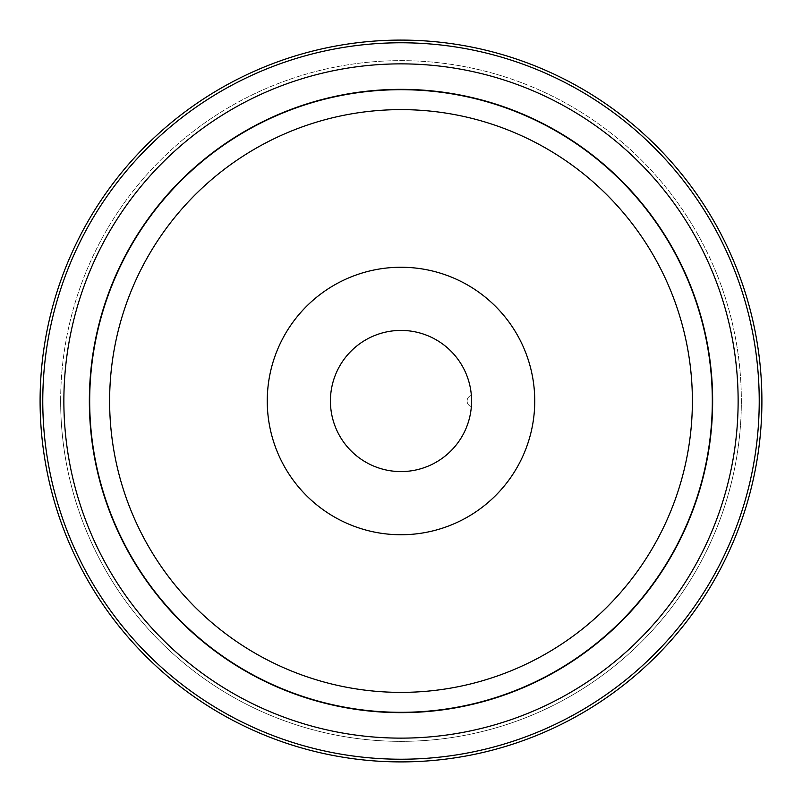<?xml version="1.0" encoding="UTF-8"?>
<svg xmlns="http://www.w3.org/2000/svg" width="802" height="802" viewBox="0 0 802 802"><rect width="100%" height="100%" fill="white"/><g stroke="black" fill="none" stroke-linecap="round" stroke-linejoin="round"><path stroke-width="0.6" stroke-dasharray="4.01 3.01" d="M471.576 401L471.355 395.406L471.576 401A70.576 70.576 0 0 0 401 330.424A70.576 70.576 0 0 0 330.424 401A70.576 70.576 0 0 1 401 330.424A70.576 70.576 0 0 1 471.576 401A70.576 70.576 0 0 1 401 471.576A70.576 70.576 0 0 1 330.424 401A70.576 70.576 0 0 1 401 330.424A70.576 70.576 0 0 1 471.576 401L471.355 406.594L471.576 401A70.576 70.576 0 0 1 401 471.576A70.576 70.576 0 0 1 330.424 401A70.576 70.576 0 0 0 401 471.576A70.576 70.576 0 0 0 471.576 401L471.355 406.594A5.804 5.804 0 0 1 471.355 395.406L471.576 401M402.524 759.223A358.223 358.223 0 0 0 759.223 399.476A358.223 358.223 0 0 0 399.476 42.777A358.223 358.223 0 0 0 42.777 402.524A358.223 358.223 0 0 0 402.524 759.223A358.223 358.223 0 0 0 759.223 399.476A358.223 358.223 0 0 0 399.476 42.777A358.223 358.223 0 0 0 42.777 402.524A358.223 358.223 0 0 0 402.524 759.223A358.223 358.223 0 0 1 42.777 402.524A358.223 358.223 0 0 1 399.476 42.777M402.534 761.9A360.9 360.9 0 0 0 761.9 399.466A360.9 360.9 0 0 0 399.466 40.1A360.9 360.9 0 0 1 761.9 399.466A360.9 360.9 0 0 1 402.534 761.9A360.9 360.9 0 0 1 40.1 402.534A360.9 360.9 0 0 1 399.466 40.1A360.9 360.9 0 0 0 40.1 402.534A360.9 360.9 0 0 0 402.534 761.9A360.9 360.9 0 0 1 40.1 402.534A360.9 360.9 0 0 1 399.466 40.1M471.355 406.594A5.804 5.804 0 0 1 471.355 395.406M555.876 724.016A358.223 358.223 0 0 1 77.984 555.876A358.223 358.223 0 0 1 246.124 77.984A358.223 358.223 0 0 1 724.016 246.124A358.223 358.223 0 0 1 555.876 724.016M557.029 726.432A360.9 360.9 0 0 1 75.568 557.029A360.9 360.9 0 0 1 244.971 75.568A360.9 360.9 0 0 1 726.432 244.971A360.9 360.9 0 0 1 557.029 726.432M60.641 401A340.359 340.359 0 0 1 401 60.641A340.359 340.359 0 0 1 741.359 401A340.359 340.359 0 0 0 401 60.641A340.359 340.359 0 0 0 60.641 401A340.359 340.359 0 0 0 401 741.359A340.359 340.359 0 0 0 741.359 401A340.359 340.359 0 0 1 401 741.359A340.359 340.359 0 0 1 60.641 401M401.571 534.744A133.744 133.744 0 0 0 534.744 400.429A133.744 133.744 0 0 0 400.429 267.256A133.744 133.744 0 0 0 267.256 401.571A133.744 133.744 0 0 0 401.571 534.744M402.243 692.367A291.367 291.367 0 0 0 692.367 399.757A291.367 291.367 0 0 0 399.757 109.633A291.367 291.367 0 0 0 109.633 402.243A291.367 291.367 0 0 0 402.243 692.367M402.323 712.316A311.326 311.326 0 0 0 712.316 399.677A311.326 311.326 0 0 0 399.677 89.684A311.326 311.326 0 0 0 89.684 402.323A311.326 311.326 0 0 0 402.323 712.316M399.677 89.353A311.657 311.657 0 0 0 89.353 402.323A311.657 311.657 0 0 0 402.323 712.647A311.657 311.657 0 0 0 712.647 399.677A311.657 311.657 0 0 0 399.677 89.353M402.434 738.131A337.141 337.141 0 0 0 738.131 399.566A337.141 337.141 0 0 0 399.566 63.869A337.141 337.141 0 0 0 63.869 402.434A337.141 337.141 0 0 0 402.434 738.131"/><path stroke-width="1.2" d="M471.576 401A70.576 70.576 0 0 1 401 471.576A70.576 70.576 0 0 1 330.424 401A70.576 70.576 0 0 1 401 330.424A70.576 70.576 0 0 1 471.576 401L471.355 406.594M555.876 724.016A358.223 358.223 0 0 1 77.984 555.876A358.223 358.223 0 0 1 246.124 77.984A358.223 358.223 0 0 1 724.016 246.124A358.223 358.223 0 0 1 555.876 724.016A358.223 358.223 0 0 0 724.016 246.124A358.223 358.223 0 0 0 246.124 77.984M557.029 726.432A360.9 360.9 0 0 1 75.568 557.029A360.9 360.9 0 0 1 244.971 75.568A360.9 360.9 0 0 1 726.432 244.971A360.9 360.9 0 0 1 557.029 726.432A360.9 360.9 0 0 0 726.432 244.971A360.9 360.9 0 0 0 244.971 75.568M471.536 398.855L471.355 395.406M458.824 521.601A133.744 133.744 0 0 1 280.399 458.824A133.744 133.744 0 0 1 343.176 280.399A133.744 133.744 0 0 1 521.601 343.176A133.744 133.744 0 0 1 458.824 521.601M526.974 663.735A291.367 291.367 0 0 1 138.265 526.974A291.367 291.367 0 0 1 275.026 138.265A291.367 291.367 0 0 1 663.735 275.026A291.367 291.367 0 0 1 526.974 663.735M535.596 681.72A311.326 311.326 0 0 1 120.28 535.596A311.326 311.326 0 0 1 266.404 120.28A311.326 311.326 0 0 1 681.72 266.404A311.326 311.326 0 0 1 535.596 681.72M266.264 119.979A311.657 311.657 0 0 1 682.021 266.264A311.657 311.657 0 0 1 535.736 682.021A311.657 311.657 0 0 1 119.979 535.736A311.657 311.657 0 0 1 266.264 119.979M546.753 704.998A337.141 337.141 0 0 1 97.002 546.753A337.141 337.141 0 0 1 255.247 97.002A337.141 337.141 0 0 1 704.998 255.247A337.141 337.141 0 0 1 546.753 704.998"/></g></svg>
